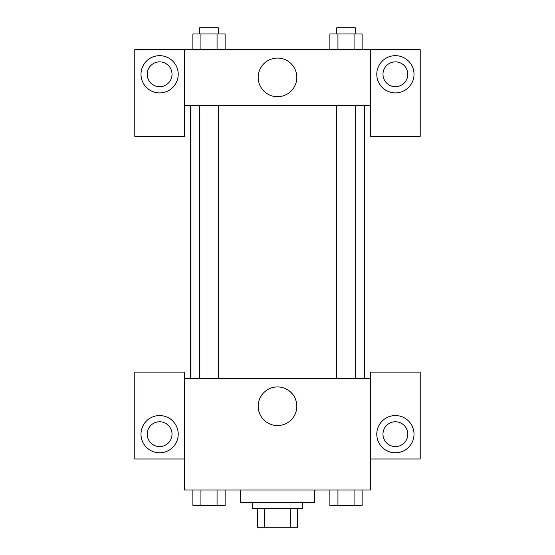 <?xml version="1.0" encoding="UTF-8"?>
<svg xmlns="http://www.w3.org/2000/svg" width="555" height="555" viewBox="0 0 555 555"><rect width="100%" height="100%" fill="white"/><g stroke="black" fill="none" stroke-linecap="round" stroke-linejoin="round"><path stroke-width="0.83" d="M290.556 508.637L290.556 527.25L257.333 527.25L257.333 508.637M290.556 527.25L297.667 527.25L297.667 508.637L297.667 527.25M302.322 502.428L302.322 508.637L252.678 508.637L252.678 502.428M264.444 508.637L264.444 527.25M240.273 490.023L240.273 502.428L314.727 502.428L314.727 490.023M370.573 458.992L420.211 458.992L420.211 372.127L370.573 372.127L370.573 490.023L184.426 490.023L184.426 372.127L134.789 372.127L134.789 458.992L184.426 458.992M159.604 452.79A18.613 18.613 0 0 1 143.481 424.866A18.613 18.613 0 0 1 175.727 424.866A18.613 18.613 0 0 1 159.604 452.79M147.193 434.177A12.411 12.411 0 0 1 159.604 421.765A12.411 12.411 0 0 1 172.015 434.177A12.411 12.411 0 0 1 159.604 446.588A12.411 12.411 0 0 1 147.193 434.177M258.179 406.253A19.321 19.321 0 0 1 287.157 389.52A19.321 19.321 0 0 1 287.157 422.986A19.321 19.321 0 0 1 258.179 406.253M370.573 378.33L184.426 378.33M395.396 452.79A18.613 18.613 0 0 1 379.273 424.866A18.613 18.613 0 0 1 411.519 424.866A18.613 18.613 0 0 1 395.396 452.79M382.985 434.177A12.411 12.411 0 0 1 395.396 421.765A12.411 12.411 0 0 1 407.807 434.177A12.411 12.411 0 0 1 395.396 446.588A12.411 12.411 0 0 1 382.985 434.177M364.371 105.311L364.371 378.33M355.311 378.33L355.311 105.311M218.302 105.311L218.302 378.33M370.573 105.311L370.573 136.336L420.211 136.336L420.211 49.464L370.573 49.464L370.573 105.311L184.426 105.311L184.426 136.336L134.789 136.336L134.789 49.464L184.426 49.464L184.426 105.311M172.015 74.287A12.411 12.411 0 0 1 159.604 86.698A12.411 12.411 0 0 1 147.193 74.287A12.411 12.411 0 0 1 159.604 61.876A12.411 12.411 0 0 1 172.015 74.287M159.604 92.9A18.613 18.613 0 0 1 143.481 64.977A18.613 18.613 0 0 1 175.727 64.977A18.613 18.613 0 0 1 159.604 92.9M407.807 74.287A12.411 12.411 0 0 1 389.187 85.033A12.411 12.411 0 0 1 389.187 63.541A12.411 12.411 0 0 1 407.807 74.287M395.396 92.9A18.613 18.613 0 0 1 379.273 64.977A18.613 18.613 0 0 1 411.519 64.977A18.613 18.613 0 0 1 395.396 92.9M370.573 49.464L184.426 49.464M258.179 77.388A19.321 19.321 0 0 1 287.157 60.661A19.321 19.321 0 0 1 287.157 94.121A19.321 19.321 0 0 1 258.179 77.388M362.124 49.464L362.124 33.952L329.885 33.952L329.885 49.464M354.062 33.952L354.062 49.464M337.94 33.952L337.94 49.464M336.698 33.952L336.698 27.75L355.311 27.75L355.311 33.952M225.115 49.464L225.115 33.952L192.876 33.952L192.876 49.464M217.06 33.952L217.06 49.464M200.938 33.952L200.938 49.464M199.689 33.952L199.689 27.75L218.302 27.75L218.302 33.952M362.124 490.023L362.124 505.536L329.885 505.536L329.885 490.023M354.062 490.023L354.062 505.536M337.94 490.023L337.94 505.536M355.311 505.536L336.698 505.536M225.115 490.023L225.115 505.536L192.876 505.536L192.876 490.023M217.06 490.023L217.06 505.536M200.938 490.023L200.938 505.536M218.302 505.536L199.689 505.536M190.629 105.311L190.629 378.33M336.698 378.33L336.698 105.311M199.689 105.311L199.689 378.33"/></g></svg>
